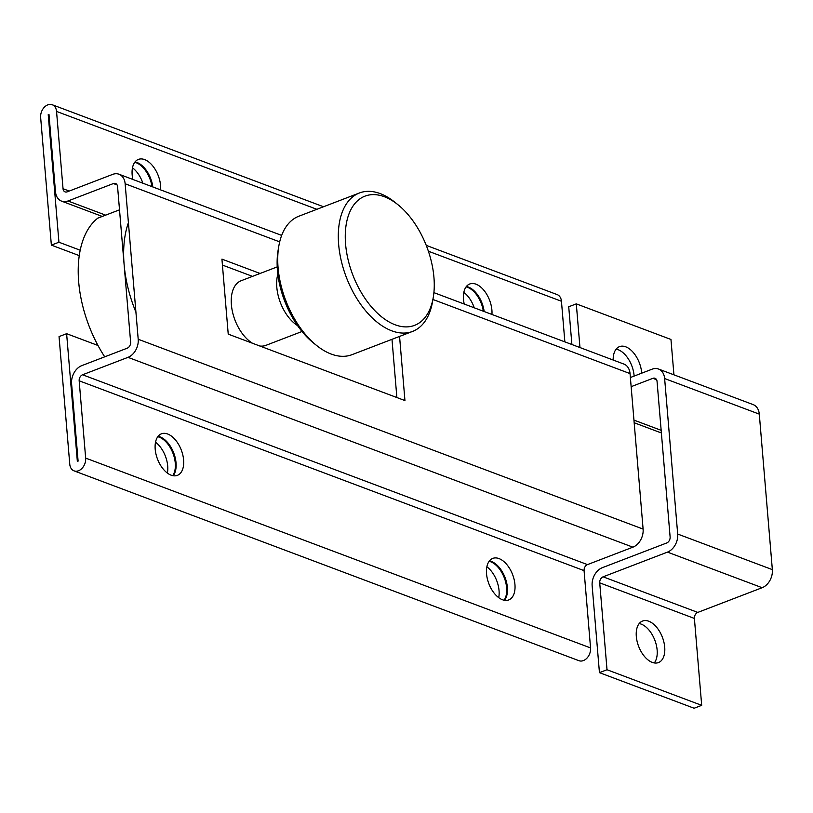 <?xml version="1.0" encoding="UTF-8"?>
<svg xmlns="http://www.w3.org/2000/svg" width="813" height="813" viewBox="0 0 813 813"><rect width="100%" height="100%" fill="white"/><g stroke="black" fill="none" stroke-linecap="round" stroke-linejoin="round"><path stroke-width="1.22" d="M183.606 459.924A22.246 12.723 69 0 0 161.431 433.827A22.246 12.723 69 0 0 155.202 449.254A22.246 12.723 69 0 0 177.376 475.361A22.246 12.723 69 0 0 183.606 459.924M173.179 475.727A22.246 12.723 69 0 0 176.035 462.831A22.246 12.723 69 0 0 158.068 436.357M514.944 584.506A22.246 12.723 69 0 0 492.769 558.399A22.246 12.723 69 0 0 486.54 573.826A22.246 12.723 69 0 0 508.714 599.933A22.246 12.723 69 0 0 514.944 584.506M504.517 600.309A22.246 12.723 69 0 0 507.373 587.413A22.246 12.723 69 0 0 489.406 560.94M160.598 189.876A22.246 12.723 69 0 0 160.568 185.516A22.246 12.723 69 0 0 138.393 159.409A22.246 12.723 69 0 0 132.163 174.846A22.246 12.723 69 0 0 132.885 179.46M152.834 186.96A22.246 12.723 69 0 0 135.019 161.95M491.936 314.458A22.246 12.723 69 0 0 491.906 310.099A22.246 12.723 69 0 0 469.731 283.991A22.246 12.723 69 0 0 463.501 299.418A22.246 12.723 69 0 0 464.223 304.032M484.172 311.531A22.246 12.723 69 0 0 466.357 286.522M134.734 162.326A22.246 12.723 -111 0 1 151.99 186.644M142.875 183.22A22.246 12.723 69 0 0 132.489 167.803M466.073 286.908A22.246 12.723 -111 0 1 483.329 311.216M474.223 307.792A22.246 12.723 69 0 0 463.827 292.375M157.773 436.744A22.246 12.723 -111 0 1 175.273 463.125A22.246 12.723 -111 0 1 172.702 475.635M167.376 473.075A22.246 12.723 69 0 0 167.702 466.032A22.246 12.723 69 0 0 155.537 442.211M489.111 561.316A22.246 12.723 -111 0 1 506.621 587.708A22.246 12.723 -111 0 1 504.05 600.218M498.715 597.646A22.246 12.723 69 0 0 499.05 590.604A22.246 12.723 69 0 0 486.875 566.783M316.877 209.307L56.544 111.422A10.376 7.591 -69.4 0 0 52.256 104.755A10.376 7.591 -69.4 0 0 44.095 107.489A10.376 7.591 -69.4 0 0 40.65 117.529L51.361 245.13L79.257 255.617M97.997 345.484L66.615 333.686L59.044 336.592L69.766 464.193A10.376 7.591 -69.4 0 0 74.054 470.859A10.376 7.591 -69.4 0 0 82.215 468.125A10.376 7.591 -69.4 0 0 85.66 458.095L590.553 647.92A10.376 7.591 110.6 0 1 587.108 657.961A10.376 7.591 110.6 0 1 578.958 660.695L74.054 470.859M49.024 114.928L48.221 114.623L48.973 114.328L55.467 191.624A14.827 10.843 -69.4 0 0 61.605 201.146A14.827 10.843 -69.4 0 0 67.977 200.984L113.403 183.545A4.939 3.618 110.6 0 1 115.527 183.494A4.939 3.618 110.6 0 1 117.57 186.665L130.629 342.161A4.939 3.618 110.6 0 1 127.224 348.188L81.798 365.626A14.827 10.843 -69.4 0 0 71.595 383.706L78.089 461.001L77.337 461.286L77.896 461.499M56.544 111.422L63.038 188.718A4.939 3.618 -69.4 0 0 65.081 191.888A4.939 3.618 -69.4 0 0 67.205 191.838L112.631 174.399A14.827 10.843 110.6 0 1 119.003 174.236A14.827 10.843 110.6 0 1 125.141 183.758L138.2 339.255A14.827 10.843 110.6 0 1 127.997 357.344L82.57 374.773A4.939 3.618 -69.4 0 0 79.166 380.799L85.66 458.095M433.898 292.629L623.906 364.072A14.827 10.843 110.6 0 1 630.045 373.594L643.103 529.09A14.827 10.843 110.6 0 1 632.9 547.169L587.474 564.608A4.939 3.618 -69.4 0 0 584.069 570.635L590.553 647.92M260.069 273.463L221.929 259.123L228.229 334.133L404.945 400.575L399.559 336.419M426.246 245.374L557.149 294.591A10.376 7.591 110.6 0 1 561.448 301.257L564.862 341.867M396.876 397.537L391.988 339.326M252.497 276.369L222.427 265.068M48.221 114.623L58.932 242.223L80.202 250.221M58.932 242.223L51.361 245.13M66.615 333.686L77.337 461.286M345.586 244.144A69.207 39.583 69 0 0 387.821 321.196A69.207 39.583 69 0 0 433.309 297.172A69.207 39.583 69 0 0 433.939 277.365A69.207 39.583 69 0 0 397.75 204.551A69.207 39.583 69 0 0 345.586 244.144M433.309 297.172L432.628 301.227A74.146 42.408 -111 0 1 412.547 331.43A74.146 42.408 -111 0 1 338.645 244.408A74.146 42.408 -111 0 1 359.407 192.986A74.146 42.408 -111 0 1 394.539 201.99L397.75 204.551M316.846 345.667L313.625 343.106A69.207 39.583 -111 0 1 277.446 270.292A69.207 39.583 -111 0 1 278.076 250.485L278.757 246.43A74.146 42.408 69 0 0 278.076 267.66A74.146 42.408 69 0 0 316.846 345.667A74.146 42.408 69 0 0 351.978 354.681L412.547 331.43M277.223 266.888L241.085 280.759A34.603 19.797 69 0 0 231.39 304.753A34.603 19.797 69 0 0 252.437 343.228M259.835 346.013A34.603 19.797 69 0 0 265.881 345.362L302.019 331.491M128.413 222.701A98.861 56.544 69 0 0 135.934 312.202M119.521 209.825L97.773 218.169A98.861 56.544 69 0 0 104.714 356.836M359.407 192.986L298.838 216.228A74.146 42.408 69 0 0 278.757 246.43M641.701 373.177A22.246 12.723 69 0 0 641.67 372.73A22.246 12.723 69 0 0 619.496 346.633A22.246 12.723 69 0 0 613.165 360.037M634.13 376.084A22.246 12.723 69 0 0 634.099 375.636A22.246 12.723 69 0 0 616.132 349.163M664.709 647.148A22.246 12.723 69 0 0 642.544 621.041A22.246 12.723 69 0 0 636.315 636.467A22.246 12.723 69 0 0 658.479 662.575A22.246 12.723 69 0 0 664.709 647.148M654.282 662.941A22.246 12.723 69 0 0 657.138 650.044A22.246 12.723 69 0 0 639.17 623.571M673.936 374.823L670.959 339.458L576.295 303.869L568.724 306.765L571.895 344.519M576.295 303.869L579.964 347.547M630.37 377.527L652.117 369.183A14.827 10.843 110.6 0 1 658.489 369.021L753.153 404.61A14.827 10.843 110.6 0 1 759.291 414.132L772.35 569.628A14.827 10.843 110.6 0 1 762.147 587.708L697.788 612.413A4.939 3.618 -69.4 0 0 694.393 618.439L701.69 705.338L694.119 708.245L599.445 672.646L592.149 585.756A14.827 10.843 -69.4 0 1 602.352 567.677L666.711 542.972A4.939 3.618 110.6 0 0 670.115 536.946L657.056 381.449A4.939 3.618 110.6 0 0 655.004 378.269A4.939 3.618 110.6 0 0 652.88 378.33L631.142 386.673M658.489 369.021A14.827 10.843 110.6 0 1 664.628 378.543L677.686 534.039A14.827 10.843 110.6 0 1 667.473 552.118L603.124 576.824A4.939 3.618 -69.4 0 0 599.72 582.85L607.016 669.739L599.445 672.646M701.69 705.338L607.016 669.739M79.166 380.799L584.069 570.635M82.57 374.773L587.474 564.608M127.997 357.344L632.9 547.169M138.2 339.255L643.103 529.09M125.141 183.758L279.682 241.868M432.923 299.479L630.045 373.594M63.038 188.718L69.257 191.055M561.448 301.257L428.4 251.227M67.977 200.984L105.649 215.15M113.403 183.545L117.092 184.937M297.588 325.627A34.603 19.797 -111 0 1 276.816 287.324A34.603 19.797 -111 0 1 277.853 274.215M656.569 379.712L652.88 378.33M661.162 430.331L633.947 420.108M759.291 414.132L664.628 378.543M772.35 569.628L677.686 534.039M762.147 587.708L667.473 552.118M697.788 612.413L603.124 576.824M694.393 618.439L599.72 582.85M119.003 174.236L281.664 235.394M61.605 201.146L102.286 216.441M52.256 104.755L323.523 206.756M661.375 432.973L634.17 422.74"/></g></svg>
